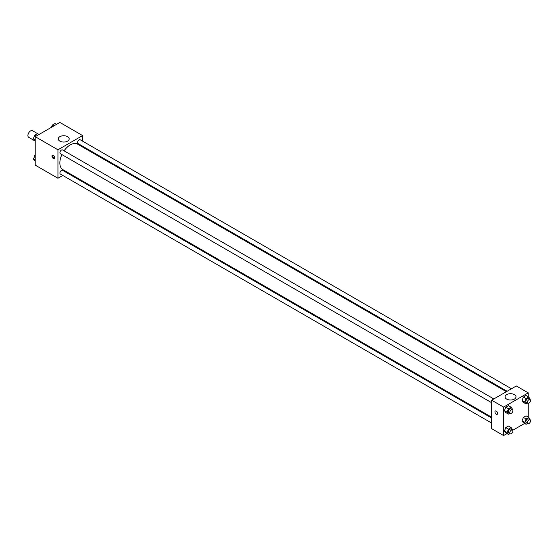 <?xml version="1.0" encoding="UTF-8"?>
<svg xmlns="http://www.w3.org/2000/svg" width="558" height="558" viewBox="0 0 558 558"><rect width="100%" height="100%" fill="white"/><g stroke="black" fill="none" stroke-linecap="round" stroke-linejoin="round"><path stroke-width="0.84" d="M39.032 134.471L32.504 130.705A3.815 2.204 120 0 0 29.567 131.73A3.815 2.204 120 0 0 27.9 135.566A3.815 2.204 120 0 0 28.688 137.31L35.217 141.076M62.789 175.463L57.941 178.26L35.217 165.14L35.217 136.675L59.866 122.446L82.598 135.566L82.598 141.16M82.598 146.189L82.598 147.019M59.859 136.668A5.461 3.153 180 0 1 65.816 135.985A5.461 3.153 180 0 1 69.185 138.9A5.461 3.153 180 0 1 63.724 142.053A5.461 3.153 180 0 1 58.255 138.9A5.461 3.153 180 0 1 59.859 136.668M57.941 178.26L57.941 149.795L35.217 136.675M57.941 149.795L82.598 135.566M53.324 158.472A1.904 1.102 60 0 1 52.075 156.791A1.904 1.102 60 0 1 52.368 155.263A1.904 1.102 60 0 1 54.272 156.366A1.904 1.102 60 0 1 54.272 158.563A1.904 1.102 60 0 1 53.324 158.472M52.843 155.18A1.904 1.102 -120 0 0 54.098 158.019A1.904 1.102 -120 0 0 54.579 158.193M67.867 172.534L67.148 172.945M493.837 398.942L62.545 149.935A2.176 1.256 120 0 0 60.369 151.197A2.176 1.256 120 0 0 60.369 153.708L491.654 402.716M491.654 418.033L62.545 170.288A2.176 1.256 120 0 0 60.864 170.874A2.176 1.256 120 0 0 59.915 173.064A2.176 1.256 120 0 0 60.369 174.061L491.654 423.069M511.463 388.766L80.171 139.758A2.176 1.256 120 0 0 78.49 140.344A2.176 1.256 120 0 0 77.541 142.541A2.176 1.256 120 0 0 77.994 143.539L507.103 391.277M61.896 154.594A14.731 8.503 120 0 0 59.852 162.929A14.731 8.503 120 0 0 62.908 169.667L491.654 417.203M506.385 391.695L77.632 144.159A14.731 8.503 120 0 0 64.072 150.82M506.978 433.608L503.595 435.554L491.654 428.663L491.654 400.198L516.31 385.969L528.245 392.86L528.245 396.759M512.704 430.295L524.604 423.431M504.439 410.66L505.778 412.557L504.439 410.66L505.778 407.221L504.439 410.66L507.138 412.216L508.471 408.777L511.142 407.235L512.474 409.133L512.293 409.6M508.443 405.68L505.778 407.221L508.443 405.68L511.142 407.235M522.065 400.484L523.404 402.381L522.065 400.484L523.404 397.045L522.065 400.484L524.764 402.039L526.096 398.6L528.768 397.059L530.1 398.956L529.919 399.423M526.068 395.503L523.404 397.045L526.068 395.503L528.768 397.059M522.065 420.837L523.404 422.734L522.065 420.837L523.404 417.398L522.065 420.837L524.764 422.392L526.096 418.953L528.768 417.412L530.1 419.309L529.919 419.776M526.068 415.856L523.404 417.398L526.068 415.856L528.768 417.412M503.595 435.554L503.595 407.089L528.245 392.86M528.245 403.378L528.245 417.112M504.439 431.013L505.778 432.91L504.439 431.013L505.778 427.574L504.439 431.013L507.138 432.569L508.471 429.13L511.142 427.588L512.474 429.486L512.293 429.953M508.443 426.033L505.778 427.574L508.443 426.033L511.142 427.588M506.664 399.096A5.461 3.153 180 0 1 505.067 396.864A5.461 3.153 180 0 1 510.528 393.704A5.461 3.153 180 0 1 515.997 396.864A5.461 3.153 180 0 1 512.621 399.779A5.461 3.153 180 0 1 506.664 399.096M503.595 407.089L491.654 400.198M497.624 413.429A1.904 1.102 60 0 1 497.234 414.301A1.904 1.102 60 0 1 495.323 413.199A1.904 1.102 60 0 1 495.323 411.002A1.904 1.102 60 0 1 496.794 411.511A1.904 1.102 60 0 1 497.624 413.429M495.323 411.002A1.904 1.102 -120 0 0 495.323 413.199A1.904 1.102 -120 0 0 497.234 414.301M509.935 413.269L508.471 414.113L507.138 412.216M512.432 409.677L510.898 408.791A2.176 1.256 120 0 0 509.217 409.37A2.176 1.256 120 0 0 508.268 411.567A2.176 1.256 120 0 0 508.715 412.564L510.256 413.45A2.176 1.256 120 0 0 512.432 412.195A2.176 1.256 120 0 0 512.432 409.677A2.176 1.256 120 0 0 510.758 410.263A2.176 1.256 120 0 0 509.803 412.453A2.176 1.256 120 0 0 510.256 413.45M508.471 414.113L505.778 412.557M508.471 408.777L505.778 407.221M527.561 403.092L526.096 403.936L524.764 402.039M530.058 399.5L528.524 398.614A2.176 1.256 120 0 0 526.843 399.2A2.176 1.256 120 0 0 525.894 401.39A2.176 1.256 120 0 0 526.34 402.388L527.882 403.274A2.176 1.256 120 0 0 530.058 402.018A2.176 1.256 120 0 0 530.058 399.5A2.176 1.256 120 0 0 528.384 400.086A2.176 1.256 120 0 0 527.429 402.276A2.176 1.256 120 0 0 527.882 403.274M526.096 403.936L523.404 402.381M526.096 398.6L523.404 397.045M509.935 433.622L508.471 434.466L507.138 432.569M512.432 430.03L510.898 429.144A2.176 1.256 120 0 0 509.217 429.723A2.176 1.256 120 0 0 508.268 431.92A2.176 1.256 120 0 0 508.715 432.917L510.256 433.803A2.176 1.256 120 0 0 512.432 432.548A2.176 1.256 120 0 0 512.432 430.03A2.176 1.256 120 0 0 510.758 430.616A2.176 1.256 120 0 0 509.803 432.806A2.176 1.256 120 0 0 510.256 433.803M508.471 434.466L505.778 432.91M508.471 429.13L505.778 427.574M527.561 423.445L526.096 424.289L524.764 422.392M530.058 419.853L528.524 418.967A2.176 1.256 120 0 0 526.843 419.546A2.176 1.256 120 0 0 525.894 421.743A2.176 1.256 120 0 0 526.34 422.741L527.882 423.627A2.176 1.256 120 0 0 530.058 422.371A2.176 1.256 120 0 0 530.058 419.853A2.176 1.256 120 0 0 528.384 420.439A2.176 1.256 120 0 0 527.429 422.629A2.176 1.256 120 0 0 527.882 423.627M526.096 424.289L523.404 422.734M526.096 418.953L523.404 417.398M35.217 140.888L33.368 138.691L34.701 135.252L37.372 133.711L38.865 134.569M35.217 139.758L33.368 138.691M36.193 136.11L34.701 135.252M51.462 127.294L52.326 125.076L54.998 123.534L56.491 124.392M53.819 125.934L52.326 125.076M35.217 161.241L33.368 159.044L35.217 155.305M35.217 160.111L33.368 159.044M35.217 155.898L34.701 155.598"/></g></svg>
